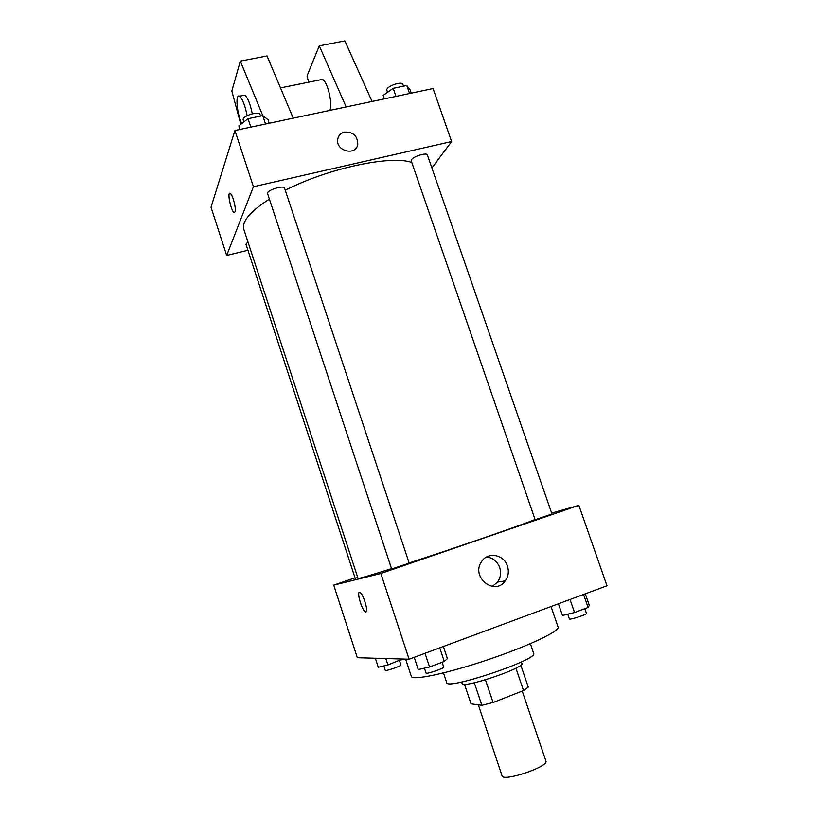 <?xml version="1.0" encoding="UTF-8"?>
<svg xmlns="http://www.w3.org/2000/svg" width="818" height="818" viewBox="0 0 818 818"><rect width="100%" height="100%" fill="white"/><g stroke="black" fill="none" stroke-linecap="round" stroke-linejoin="round"><path stroke-width="1.23" d="M478.325 704.84L502.047 775.791C502.804 782.212 549.185 766.599 545.903 761.026L522.211 691.067M515.923 668.153L523.52 690.556L493.07 702.509L481.863 705.331L471.025 703.848L464.481 684.226M523.52 690.556L528.264 687.13L520.8 665.126M521.414 661.905L521.915 663.378C525.401 667.754 461.986 689.093 462.119 683.511L461.628 682.028M485.452 679.83L493.07 702.509M474.307 682.774L481.863 705.331M530.371 643.684L533.673 653.377C538.878 659.38 446.188 690.576 446.7 682.641L443.479 672.928M551.025 606.537L558.08 627.058C560.177 630.995 527.978 646.271 487.456 659.881C446.945 673.541 412.057 680.842 411.352 676.435L405.646 659.114M551.649 513.08L578.858 505.33L606.987 585.77L409.092 659.216L357.302 657.713L333.734 585.126L355.032 577.825M269.388 199.122C250.124 211.514 241.607 221.586 243.825 229.337L358.028 578.377C358.488 578.827 369.654 575.575 391.536 568.633M409.123 562.958C455.759 547.804 518.684 526.066 535.074 519.522M578.858 505.33L380.851 573.479L333.734 585.126M391.658 569.021L409.174 563.111L284.562 188.171C283.897 184.694 266.034 190.43 267.578 193.631L391.658 569.021M247.936 241.923L245.962 244.214L355.165 578.244L357.732 577.498M535.759 519.502L535.115 519.645L411.219 160.819L411.505 159.694C413.519 156.289 426.935 152.271 427.374 154.95L551.976 514.001L535.759 519.502M380.851 573.479L409.092 659.216M507.426 566.025C509.103 571.445 508.387 576.393 505.279 580.872C494.716 596.445 470.554 576.956 481.546 561.669C487.671 551.526 503.939 554.328 507.426 566.025M365.963 611.915L365.278 611.782C361.566 609.942 356.096 589.788 360.053 592.498C363.345 594.011 368.744 612.13 365.84 611.936L365.278 611.782C362.088 610.279 356.791 593.05 359.317 592.385M486.557 557.007C492.855 557.743 497.232 561.25 499.686 567.508C501.332 572.835 500.616 577.692 497.548 582.099L492.262 586.434M285.267 190.267C327.844 168.303 391.116 154.909 411.781 162.465M431.904 167.997L451.608 141.534L253.437 186.719L226.668 255.461L247.936 250.257M451.608 141.534L433.07 88.538L234.919 130.502L211.013 207.24L226.668 255.461M233.416 199.52C235.758 207.987 235.993 212.343 234.112 212.598C230.911 210.983 226.842 190.891 230.257 193.406C231.238 194.132 232.292 196.167 233.416 199.52M234.919 130.502L253.437 186.719M229.746 193.283C227.199 193.385 231.259 211.218 234.122 212.598L234.633 212.721M344.562 132.066C353.284 131.892 357.691 136.023 357.763 144.459C355.891 156.483 335.155 150.901 337.762 139.009C338.57 135.338 340.84 133.027 344.562 132.066C340.83 133.027 338.57 135.348 337.762 139.009C335.155 150.901 355.891 156.483 357.763 144.459C357.691 136.023 353.284 131.892 344.562 132.066M262.782 115.655L240.328 61.115L267.026 55.951L293.222 118.15M329.807 110.41C333.028 104.305 327.415 80.87 322.364 79.407L320.38 79.816M346.167 106.943L319.286 45.849L307.026 75.931L308.672 82.189M372.057 101.452L344.869 40.9L319.286 45.849M252.281 113.743C250.216 103.794 247.721 97.587 244.786 95.144L243.15 95.471M240.328 61.115L231.831 91.043L240.829 124.316M241.668 123.661L240.206 119.765C236.32 108.467 235.809 93.722 239.5 96.217C242.527 98.845 245.063 105.328 247.118 115.655M585.279 593.827L589.308 605.412L588.091 607.467L574.543 612.549L562.457 615.473L558.428 603.786M583.571 594.461L588.091 607.467M570.023 599.482L574.543 612.549M567.764 614.195L569.4 618.94C569.359 620.249 587.293 614.39 586.455 613.367L584.829 608.694M443.387 646.486L447.426 658.613L444.276 661.465L429.542 666.997L418.254 669.553L414.215 657.304M439.736 647.836L444.276 661.465M425.012 653.306L429.542 666.997M424.43 668.153L426.066 673.081C426.035 674.513 444.603 668.163 443.714 667.048L442.129 662.273M402.466 659.022L387.916 664.952L378.274 667.232L375.339 658.234M400.728 658.971L401.086 660.075M385.82 658.541L387.916 664.952M383.826 665.913L385.288 670.382C385.217 671.517 401.658 665.852 400.922 664.993L399.501 660.658M411.28 93.15L410.104 89.755L406.771 85.481L393.182 88.324L383.172 95.43L384.348 98.855M406.771 85.481L409.562 93.518M393.182 88.324L395.973 96.391M387.568 92.311L386.883 90.328C385.196 86.8 402.027 80.583 402.896 84.407L403.509 86.156M269.183 123.242L268.007 119.704L262.752 115.624L248.028 118.702L238.856 125.839L240.042 129.418M262.752 115.624L265.543 124.019M248.028 118.702L250.819 127.127M243.876 121.933L243.243 120.011C241.484 116.136 259.234 110.491 260.124 114.632L260.605 116.074M497.548 582.099L505.279 580.872M280.482 87.904L322.364 79.407M239.5 96.217L244.786 95.144"/></g></svg>
